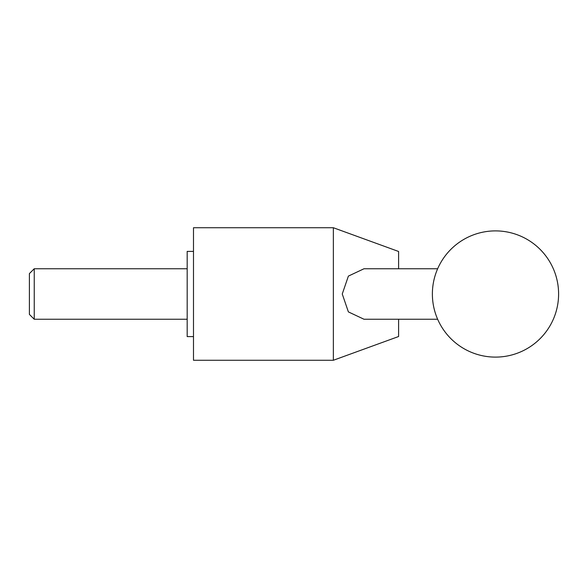 <?xml version="1.0" encoding="UTF-8"?>
<svg xmlns="http://www.w3.org/2000/svg" width="588" height="588" viewBox="0 0 588 588"><rect width="100%" height="100%" fill="white"/><g stroke="black" fill="none" stroke-linecap="round" stroke-linejoin="round"><path stroke-width="0.88" d="M398.598 319.247L398.598 336.52L333.359 360.268L333.359 227.732L398.598 251.48L398.598 268.753M437.648 319.247L364.009 319.247L348.383 311.897L342.26 294L348.383 276.103L364.009 268.753L437.648 268.753M333.359 227.732L193.489 227.732L193.489 360.268L333.359 360.268M193.489 336.601L187.175 336.601L187.175 251.399L193.489 251.399M34.244 319.247L29.4 314.404L29.4 273.596L34.244 268.753L34.244 319.247L187.175 319.247M432.378 294A63.107 63.107 0 0 0 495.493 357.107A63.107 63.107 0 0 0 558.6 294A63.107 63.107 0 0 0 495.493 230.893A63.107 63.107 0 0 0 432.378 294M187.175 268.753L34.244 268.753"/></g></svg>
